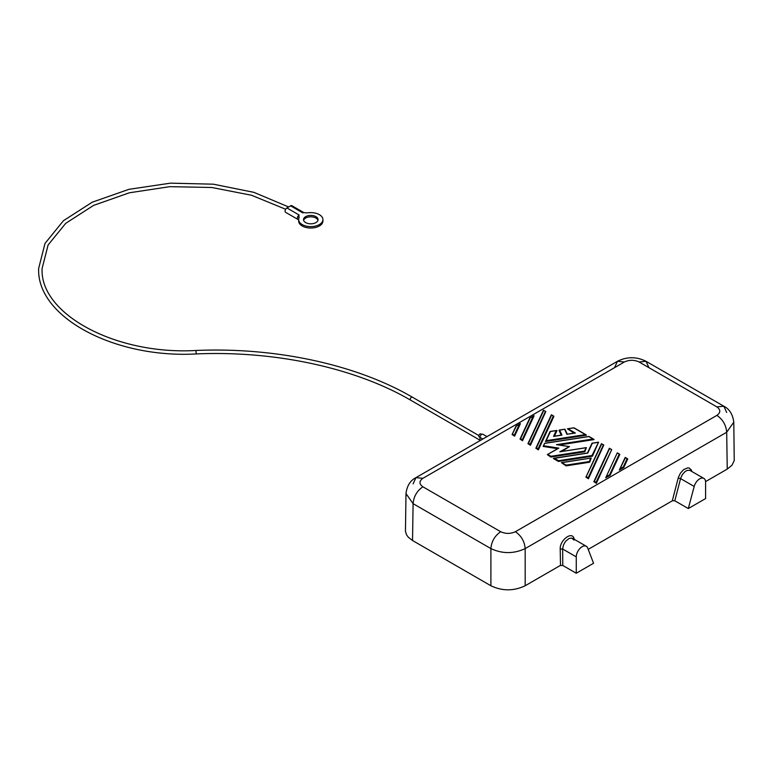 <?xml version="1.0" encoding="UTF-8"?>
<svg xmlns="http://www.w3.org/2000/svg" width="773" height="773" viewBox="0 0 773 773"><rect width="100%" height="100%" fill="white"/><g stroke="black" fill="none" stroke-linecap="round" stroke-linejoin="round"><path stroke-width="1.16" d="M500.691 531.718L422.889 486.797C419.034 483.966 419.034 481.144 422.889 478.313L415.961 477.627C410.308 480.477 406.985 485.792 405.989 493.58L413.091 503.667L490.894 548.588C502.324 553.922 513.755 553.922 525.186 548.588C524.567 541.409 521.302 535.786 515.388 531.718C510.489 533.94 505.59 533.94 500.691 531.718C494.778 535.786 491.512 541.409 490.894 548.588L490.903 585.76C502.324 591.171 513.755 591.171 525.176 585.76L560.328 565.459L562.773 565.459L576.262 573.247L576.262 556.869A8.31 4.802 120 0 1 579.885 548.501A8.31 4.802 120 0 1 586.292 546.279A8.31 4.802 120 0 1 587.664 547.97L593.558 563.256L576.262 573.247M486.98 436.619L482.922 434.281A2.425 1.401 -60 0 0 481.048 434.928A2.425 1.401 -60 0 0 479.994 437.373L479.994 440.204L410.627 400.172A1.73 0.995 120 0 1 410.27 399.38A1.73 0.995 120 0 1 411.023 397.641A1.73 0.995 120 0 1 412.357 397.177L478.845 435.557M482.835 439.016L479.125 436.89A1.73 0.995 -60 0 1 478.767 436.098A1.73 0.995 -60 0 1 479.521 434.358A1.73 0.995 -60 0 1 480.864 433.895L481.724 434.397M303.866 212.623L291.885 205.705A2.599 1.498 120 0 0 290.59 205.831L286.918 207.956A2.599 1.498 120 0 0 285.218 210.246A2.599 1.498 120 0 0 285.614 212.324L297.866 219.397A2.599 1.498 120 0 0 298.668 219.474M290.59 205.831L302.832 212.904L303.451 212.546A10.397 6 0 0 0 308.562 212.739A12.126 6.996 180 0 1 322.921 219.619A12.126 6.996 180 0 1 310.794 226.615A12.126 6.996 180 0 1 298.668 219.619A12.126 6.996 180 0 1 298.871 218.334A10.397 6 0 0 0 299.054 217.232A10.397 6 0 0 0 298.552 215.377L299.161 215.029L286.918 207.956M298.552 215.377L298.552 216.798A10.397 6 180 0 1 298.977 217.938M317.964 220.324A7.276 4.203 0 0 0 312.997 217.029A7.276 4.203 0 0 0 305.644 218.063A7.276 4.203 0 0 0 303.625 220.324M298.668 219.619L298.668 221.03A12.126 6.996 0 0 0 310.794 228.035A12.126 6.996 0 0 0 322.921 221.03L322.921 219.619M305.644 216.653A7.276 4.203 0 0 0 303.518 219.619A7.276 4.203 0 0 0 308.012 223.503A7.276 4.203 0 0 0 315.935 222.585A7.276 4.203 0 0 0 318.07 219.619A7.276 4.203 0 0 0 313.577 215.735A7.276 4.203 0 0 0 305.644 216.653M298.552 215.503A2.599 1.498 120 0 0 297.866 219.397M490.894 585.75L412.531 540.511L408.289 537.196L406.472 534.674L405.458 531.293L405.989 493.58M688.299 508.557L705.594 498.575L705.594 482.197A8.31 4.802 -60 0 0 703.865 478.4A8.31 4.802 -60 0 0 694.193 486.468L688.299 508.557L674.81 500.778L672.471 500.73M554.396 436.194L556.975 430.619L556.241 430.619L553.555 436.426L554.251 436.32M574.03 540.095L571.643 538.047L568.899 538.568L565.565 541.371L563.507 544.888L562.647 548.83L562.773 565.459M573.547 538.916L573.962 538.259C571.691 530.993 559.671 540.404 560.203 549.033L560.502 565.372M703.865 478.4L689.7 470.284L687.062 470.428L685.052 471.588L682.433 474.458L680.694 478.12L674.81 500.778M566.087 465.868L566.242 465.104L589.229 461.549L589.654 462.215L566.087 465.868L561.401 462.641L566.242 465.104M726.688 412.453L723.818 406.212L716.89 406.898C720.745 409.729 720.745 412.55 716.89 415.381C722.803 419.449 726.069 425.073 726.688 432.252L727.248 469.095L705.565 481.608M691.845 471.453L691.381 470.023L689.236 468.042L687.728 467.849L683.622 469.617L680.453 473.086L678.346 477.511L672.288 500.827L588.205 549.371M727.248 469.095L732.031 465.172L734.234 460.563L733.79 422.155C732.756 414.328 729.432 409.014 723.818 406.212L646.015 361.291L648.885 367.533M624.391 361.977C629.29 359.754 634.189 359.754 639.087 361.977L646.015 361.291C636.527 356.546 627.009 356.546 617.463 361.291L624.391 361.977L422.889 478.313M562 462.65L591.219 458.031L589.654 462.215M525.186 585.75L525.186 548.588L726.688 432.252L733.79 422.164M545.641 441.141L550.047 431.566L556.241 430.619M610.061 475.414L609.597 474.835L619.221 454.118L619.801 454.447L610.061 475.414L605.723 477.753L617.269 452.872L605.897 477.453M592.447 456.196L592.021 455.529L598.563 442.195L592.447 456.196L558.444 461.452L553.362 458.515L587.374 453.142M587.461 453.026L591.934 443.306L587.432 453.026M588.427 478.767L585.915 477.144L601.684 443.992L603.79 445.026L588.427 478.767L588.156 477.762L586.465 476.777M586.021 476.999L601.684 443.992M522.529 440.716L534.124 415.729L533.119 416.309L522.258 439.711L522.529 440.716L520.016 439.093L529.737 418.145L533.119 416.309M520.123 438.948L529.737 418.145M574.078 433.151L567.43 428.793L573.817 427.904L586.427 435.18L545.467 441.518L550.047 431.566M561.227 435.131L558.985 430.31L564.86 429.189L567.247 434.204M627.135 458.689L627.715 459.017L623.782 467.501L623.318 466.921L627.135 458.689L625.193 457.442L619.608 469.53M623.782 467.501L619.376 470.042L625.444 457.703M530.442 445.287L527.94 443.663L543.448 410.25L545.806 411.555L530.442 445.287L530.181 444.282L528.481 443.306L527.94 443.663M528.036 443.518L543.448 410.25M586.378 447.606L584.813 451.79L584.388 451.113L586.378 447.606L559.826 451.809L569.479 446.572L556.502 444.659L593.055 439.006L594.06 439.586L559.208 444.977M562.068 451.364L569.479 446.572M584.813 451.79L550.811 457.046L547.323 454.611L557.845 448.707M543.332 446.118L544.714 443.277L543.177 446.446L557.604 448.669M535.96 448.098L551.362 414.821L553.313 416.067L538.095 448.852L538.366 449.857L535.853 448.243L551.362 414.821M553.313 416.067L553.893 416.396L538.366 449.857M596.35 483.338L611.704 449.606L596.08 482.333L596.35 483.338L593.838 481.714L609.346 448.292L611.298 449.538M593.944 481.569L609.346 448.292M514.605 436.146L512.093 434.523L516.461 425.923L520.403 423.652L514.605 436.146L514.335 435.141L519.398 424.232M512.199 434.378L516.461 425.923M585.422 434.6L546.202 440.668L545.516 441.344M574.783 433.035L567.189 434.213L574.426 433.199M550.811 457.046L550.965 456.283L547.844 454.485M560.85 451.548L561.478 451.558M557.691 444.746L558.415 444.958M588.968 436.648L593.055 439.006M538.095 448.852L536.404 447.876L535.853 448.243M596.08 482.333L594.379 481.357L593.838 481.714M598.128 442.369L591.934 443.306M592.021 455.529L558.599 460.698L558.444 461.452M522.258 439.711L520.558 438.735L520.016 439.093M553.555 436.426L561.353 435.218M412.357 397.177C356.314 364.489 275.294 347.019 196.013 350.478L196.158 353.937C114.375 358.546 36.544 317.075 38.65 268.415L45.018 243.408L63.434 220.72L92.229 202.197L128.946 189.327L170.495 183.153L213.358 184.187L253.882 192.342L288.638 206.961M422.889 486.797C416.976 490.865 413.71 496.488 413.091 503.667L412.531 540.511M694.193 486.468L680.559 478.593L678.182 478.081M560.203 549.033L562.647 549.014L576.262 556.869M716.89 415.381L515.388 531.718M614.593 367.533L617.463 361.291L415.961 477.627L413.091 483.869M590.785 458.205L589.229 461.549M639.087 361.977L716.89 406.898M574.416 539.419L573.962 538.259M546.202 440.668L550.444 431.518M575.383 433.044L568.029 428.802M623.318 466.921L620.381 468.612M528.481 443.306L543.699 410.511M530.181 444.282L545.4 411.497M584.388 451.113L550.965 456.283M559.826 451.809L585.944 447.77M556.502 444.659L568.889 446.581M544.955 443.344L588.813 436.561M543.815 445.808L558.85 448.127M536.404 447.876L551.622 415.082M594.379 481.357L609.597 448.562M514.335 435.141L512.644 434.155M609.597 474.835L606.66 476.535M619.221 454.118L617.521 453.133M587.78 453.075L592.34 443.258M558.599 460.698L554.357 458.244M588.156 477.762L603.375 444.968M520.558 438.735L530.181 418.009M566.976 434.349L564.648 429.324M561.952 435.122L559.623 430.097M285.662 209.261L251.544 195.26L211.821 187.501L169.896 186.66L129.333 192.796L93.581 205.396L65.715 223.329L48.1 244.983L42.119 268.415C39.539 313.828 115.467 355.155 196.013 350.478M196.158 353.937C274.821 350.498 355.261 367.861 410.627 400.172M586.292 546.279L572.648 538.395L573.576 539.583M550.192 431.46L556.676 430.455M586.127 434.832L573.933 427.788M625.193 457.442L619.434 469.839M627.55 458.747L625.251 457.423M543.506 410.231L545.806 411.555M544.559 443.393L543.216 446.282M558.135 448.369L547.323 454.611M593.761 439.238L588.92 436.445M544.714 443.277L588.9 436.445M553.729 416.125L551.429 414.801M609.414 448.272L611.704 449.606M512.093 434.523L516.026 426.058M516.132 425.942L520.113 423.643M605.723 477.753L617.269 452.872M619.627 454.176L617.327 452.852M561.401 462.641L591.219 458.031M598.563 442.195L592.089 443.2M587.528 453.017L553.768 458.234M585.915 477.144L601.433 443.721M601.491 443.702L603.79 445.026M529.853 418.019L533.824 415.729M567.43 428.793L573.914 427.788M567.285 434.194L564.986 429.257M559.246 430.059L564.86 429.189M561.585 435.083L553.98 436.252"/></g></svg>
